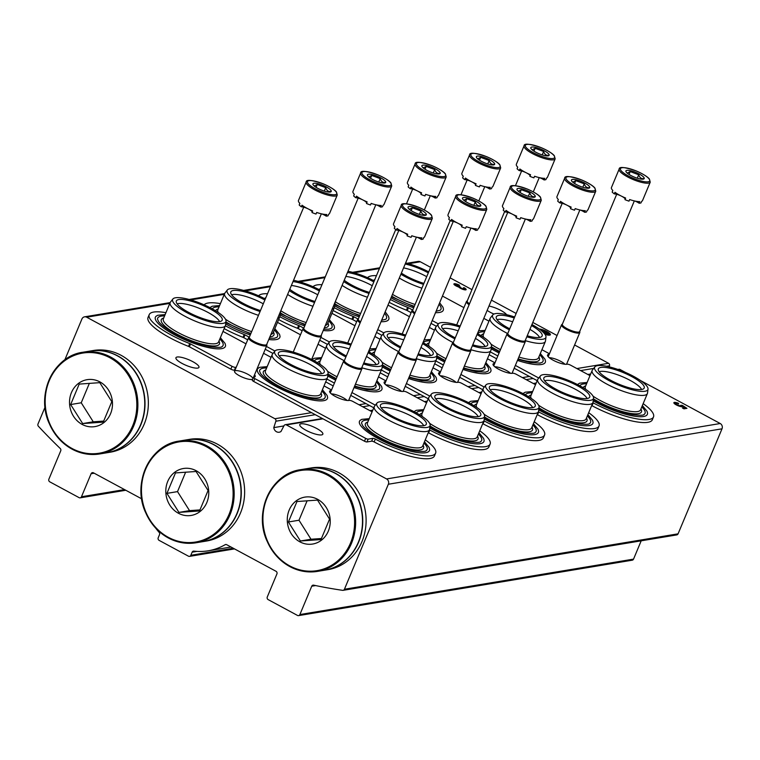 <?xml version="1.0" encoding="UTF-8"?>
<svg xmlns="http://www.w3.org/2000/svg" width="760" height="760" viewBox="0 0 760 760"><rect width="100%" height="100%" fill="white"/><g stroke="black" fill="none" stroke-linecap="round" stroke-linejoin="round"><path stroke-width="1.14" d="M640.481 380.513L720.223 423.519A3.961 3.572 80.6 0 1 722 428.82L678.072 533.833A1.985 1.786 80.6 0 1 676.77 534.907L343.121 590.33A1.985 1.786 80.6 0 1 342.617 590.339A574.902 517.598 80.6 0 1 313.642 585.162A1.985 1.786 80.6 0 0 311.733 586.226L299.887 614.545A1.985 1.786 80.6 0 1 297.512 615.438L268.175 599.621A1.985 1.786 80.6 0 1 267.283 596.971L276.916 573.942A1.985 1.786 80.6 0 0 276.032 571.292L226.718 544.702A1.985 1.786 80.6 0 0 225.112 544.711A61.455 55.328 80.6 0 1 208.164 550.81A61.455 55.328 80.6 0 1 193.886 551.114A1.985 1.786 80.6 0 0 192.128 552.197L190.826 555.294A1.985 1.786 80.6 0 1 188.461 556.187L159.115 540.369A1.985 1.786 80.6 0 1 158.232 537.719L159.524 534.622A1.985 1.786 80.6 0 0 159.153 532.38A61.455 55.328 80.6 0 1 155.942 528.457M64.837 359.831L81.928 318.991A3.961 3.572 80.6 0 1 86.668 317.205L274.911 418.731A1.985 1.786 80.6 0 1 275.861 421.22L273.79 427.614A5.158 4.636 80.6 0 0 279.252 432.212A5.158 4.636 80.6 0 0 280.981 431.499L284.041 425.638A1.985 1.786 80.6 0 1 286.339 424.897L386.574 478.942A3.961 3.572 80.6 0 1 388.351 484.243L344.423 589.256A1.985 1.786 80.6 0 1 343.121 590.33M641.193 540.816L633.536 559.122A1.985 1.786 80.6 0 1 632.234 560.196L298.576 615.619M141.655 498.817L93.48 472.834A1.985 1.786 80.6 0 0 91.105 473.727L81.472 496.755A1.985 1.786 80.6 0 1 79.106 497.648L49.77 481.83A1.985 1.786 80.6 0 1 48.877 479.18L60.724 450.851A1.985 1.786 80.6 0 0 60.249 448.505A574.902 517.598 80.6 0 1 38.408 426.274A1.985 1.786 80.6 0 1 38 423.994L45.011 407.227M407.008 263.273L418.19 261.411A3.961 3.572 80.6 0 1 420.318 261.782L430.616 267.33M252.748 379.041A9.909 2.47 -157.3 0 1 252.291 379.335A9.909 2.47 -157.3 0 1 239.438 375.763A9.909 2.47 -157.3 0 1 234.612 371.944A9.909 2.47 -157.3 0 1 243.114 372.172A9.909 2.47 -157.3 0 1 252.89 378.698M494.779 366.757A9.909 2.47 -157.3 0 1 510.53 373.312M440.306 375.801A9.909 2.47 -157.3 0 1 456.057 382.365M385.833 384.854A9.909 2.47 -157.3 0 1 401.584 391.409M331.36 393.898A9.909 2.47 -157.3 0 1 347.111 400.463M549.252 357.703A9.909 2.47 -157.3 0 1 565.003 364.268M487.15 310.403A12.492 3.107 22.7 0 0 493.924 314.051M506.654 314.697A12.492 3.107 22.7 0 0 488.975 306.052M177.184 357.01A12.492 3.107 22.7 0 0 175.93 357.732A12.492 3.107 22.7 0 0 186.248 365.417A12.492 3.107 22.7 0 0 198.968 367.374A12.492 3.107 22.7 0 0 190.788 360.639A12.492 3.107 22.7 0 0 177.184 357.01M459.543 285.276A4.161 1.036 22.7 0 0 453.91 283.964A4.161 1.036 22.7 0 0 458.698 287.023A4.161 1.036 22.7 0 0 462.811 289.332A4.161 1.036 22.7 0 0 466.155 289.636A4.161 1.036 22.7 0 0 464.103 287.736L463.267 287.878A2.223 0.551 22.7 0 1 464.369 288.885A2.223 0.551 22.7 0 1 462.403 288.658A1.947 0.484 22.7 0 1 460.531 287.365A1.947 0.484 22.7 0 1 460.731 287.251L459.135 286.387A1.947 0.484 22.7 0 1 456.019 285.219A2.223 0.551 22.7 0 1 455.705 284.715A2.223 0.551 22.7 0 1 458.707 285.409L459.543 285.276M544.967 334.295A6.935 1.729 22.7 0 0 550.373 334.751A6.935 1.729 22.7 0 0 546.544 331.36A6.935 1.729 22.7 0 0 539.125 328.966M450.091 277.837L471.969 289.636M491.444 300.143L516.144 313.462M532.808 322.44L557.07 335.53M574.598 344.983L608.561 363.299A1.985 1.786 80.6 0 1 609.51 365.798L609.168 366.842M273.79 427.614L283.879 425.942M617.889 369.455L618.925 369.284A1.985 1.786 80.6 0 1 619.998 369.464L625.584 372.485M301.055 423.823A12.492 3.107 22.7 0 0 299.801 424.536A12.492 3.107 22.7 0 0 310.118 432.231A12.492 3.107 22.7 0 0 322.848 434.178A12.492 3.107 22.7 0 0 314.659 427.443A12.492 3.107 22.7 0 0 301.055 423.823M683.99 408.842L686.964 408.348L682.375 405.394L680.808 405.27A2.774 0.694 22.7 0 1 680.922 405.622A2.774 0.694 22.7 0 1 678.091 405.184A2.774 0.694 22.7 0 1 675.801 403.474A2.774 0.694 22.7 0 1 678.68 403.93L678.423 403.265A4.854 1.206 22.7 0 0 673.882 402.676A4.854 1.206 22.7 0 0 677.892 405.659A4.854 1.206 22.7 0 0 682.841 406.419L684.722 407.597L682.394 407.977L683.99 408.842M682.755 406.534L682.081 406.106L682.375 405.394M685.862 408.528L684.656 407.759M682.081 406.106L680.789 405.945M675.801 403.474L675.507 404.187A2.774 0.694 22.7 0 0 675.592 404.5M680.342 406.486A2.774 0.694 22.7 0 0 680.628 406.324L680.922 405.622M678.224 403.75L678.423 403.265M676.086 403.313A4.854 1.206 22.7 0 0 673.968 403.123M683.325 408.49L684.722 407.597M541.614 330.866L542.089 330.135L540.597 330.058M542.849 331.949L544.511 331.018L541.918 331.123M548.188 335.113L548.653 334.514L544.322 332.177L546.582 331.797L542.982 332.072M548.397 335.141L548.653 334.514M543.799 332.889L544.084 332.215L548.416 334.552M543.865 332.966L547.713 335.036M543.267 332.348L544.084 332.215M545.253 332.68L546.582 331.797M540.939 330.324L542.089 330.135M542.231 331.398L544.511 331.018M550.069 335.036A6.935 1.729 22.7 0 0 546.431 332.167M545.433 331.664A6.935 1.729 22.7 0 0 544.426 331.217M543.524 330.856A6.935 1.729 22.7 0 0 542.003 330.334M455.791 284.63A4.161 1.036 22.7 0 0 454.034 284.43M465.737 289.883A4.161 1.036 22.7 0 0 464.36 288.762M463.885 288.258L464.103 287.736M463.98 289.683A2.223 0.551 22.7 0 0 464.065 289.598L464.369 288.885M460.38 287.726L459.116 287.052L459.41 286.339M459.116 287.052L459.135 286.387M455.705 284.715L455.411 285.418A2.223 0.551 22.7 0 0 455.411 285.551M643.159 403.665A44.602 11.105 22.7 0 1 653.514 416.917A44.602 11.105 22.7 0 1 593.218 402.885A1.985 0.494 22.7 0 0 592.866 402.714M593.218 402.885L592.031 405.726A1.985 0.494 22.7 0 0 591.688 405.545M489.126 354.73L496.65 358.786M514.188 368.239L537.197 380.655M490.314 351.889L497.838 355.955M515.365 365.408L538.755 378.024M412.642 310.004L408.433 307.733L407.255 310.574L411.122 312.654M431.024 323.399L436.449 326.315M432.212 320.558L438.368 323.883A28.87 7.191 -157.3 0 1 460.19 326.059M408.433 307.733A1.985 0.494 22.7 0 0 407.616 307.353L406.429 310.194A1.985 0.494 22.7 0 1 407.255 310.574M389.158 302.309A44.602 11.105 22.7 0 0 406.429 310.194M376.456 275.633A44.602 11.105 22.7 0 0 367.555 277.704M390.345 299.478A44.602 11.105 22.7 0 0 407.616 307.353M549.299 354.103A2.774 0.694 22.7 0 0 547.913 352.934L541.918 349.704M488.965 321.147L483.816 318.373M463.913 307.629L442.462 296.067M589.988 375.63L570.693 365.227A2.774 0.694 22.7 0 0 567.159 364.202A11.105 2.764 22.7 0 1 555.085 361.171A11.105 2.764 22.7 0 1 547.533 355.053A11.105 2.764 22.7 0 1 548.929 354.378A2.774 0.694 22.7 0 0 549.223 354.284M592.031 405.726A44.602 11.105 22.7 0 0 652.336 419.757L653.514 416.917M491.159 348.783A37.933 9.443 22.7 0 0 494.038 350.379A37.933 9.443 22.7 0 0 499.082 352.963M517.456 360.411A37.933 9.443 22.7 0 0 545.49 361.142L545.015 359.262L540.312 353.533M587.128 382.47L579.709 383.154L578.084 384.113A37.933 9.443 22.7 0 0 577.628 384.617M593.218 400.815A37.933 9.443 22.7 0 0 596.087 402.41A37.933 9.443 22.7 0 0 647.539 413.174L647.064 411.302L642.361 405.574M374.86 279.442L373.986 280.05A37.933 9.443 22.7 0 0 373.521 280.554M391.039 297.825A37.933 9.443 22.7 0 0 391.979 298.348A37.933 9.443 22.7 0 0 413.687 307.8M435.518 312.654A37.933 9.443 22.7 0 0 443.441 309.101L442.966 307.23L439.651 302.784M497.078 319.694A23.788 5.928 -157.3 0 1 512.667 321.784M529.91 329.365A23.788 5.928 -157.3 0 1 539.533 337.449M477.764 333.754A35.425 8.816 -157.3 0 1 484.519 331.769M539.752 354.873A35.425 8.816 -157.3 0 1 542.336 362.235L540.037 363.099L530.632 362.615L517.902 359.356M499.719 351.443A31.521 7.847 -157.3 0 1 496.783 349.923A31.521 7.847 -157.3 0 1 491.416 346.788M481.166 335.72A31.521 7.847 -157.3 0 1 482.999 334.058L483.673 333.801M538.906 356.905L539.201 357.57A31.521 7.847 -157.3 0 1 518.111 358.853M500.469 349.647A29.934 7.457 -157.3 0 1 498.056 348.394A29.934 7.457 -157.3 0 1 490.979 344.118M483.759 337.392A29.934 7.457 -157.3 0 1 483.293 334.704L490.114 318.411A29.934 7.457 -157.3 0 1 490.371 317.965L492.831 314.849A28.87 7.191 -157.3 0 1 514.663 317.015M531.933 324.529A28.87 7.191 -157.3 0 1 545.975 337.079L545.481 341.012A29.934 7.457 -157.3 0 1 545.347 341.515L538.526 357.808A29.934 7.457 -157.3 0 1 518.871 357.048M507.5 333.459A29.934 7.457 -157.3 0 1 504.877 332.091A29.934 7.457 -157.3 0 1 490.114 318.411M545.347 341.515A29.934 7.457 -157.3 0 1 525.312 340.632M509.323 329.783A28.87 7.191 -157.3 0 1 506.815 328.481A28.87 7.191 -157.3 0 1 492.831 314.849M545.975 337.079A28.87 7.191 -157.3 0 1 526.803 336.794M509.722 328.814A24.852 6.184 -157.3 0 1 508.535 328.187A24.852 6.184 -157.3 0 1 496.175 317.243A24.852 6.184 -157.3 0 1 514.254 317.984M531.506 325.546A24.852 6.184 -157.3 0 1 541.918 336.376A24.852 6.184 -157.3 0 1 527.221 335.787M599.127 371.726A23.788 5.928 -157.3 0 1 622.06 376.533A23.788 5.928 -157.3 0 1 641.582 389.49M579.813 385.785A35.425 8.816 -157.3 0 1 586.568 383.809M641.801 406.913A35.425 8.816 -157.3 0 1 644.385 414.266C643.435 413.934 646.484 416.271 632.681 414.656C621.385 412.499 609.51 408.167 597.056 401.631L593.37 399.551M640.956 408.947L641.25 409.602A31.521 7.847 -157.3 0 1 629.422 413.202A31.521 7.847 -157.3 0 1 598.832 401.954A31.521 7.847 -157.3 0 1 593.465 398.829M583.214 387.762A31.521 7.847 -157.3 0 1 585.048 386.089L585.722 385.842M648.024 389.11A28.87 7.191 -157.3 0 1 608.864 380.513A28.87 7.191 -157.3 0 1 594.88 366.88A28.87 7.191 -157.3 0 1 624.036 371.82A28.87 7.191 -157.3 0 1 648.024 389.11L647.529 393.043A29.934 7.457 -157.3 0 1 647.396 393.547L640.575 409.839A29.934 7.457 -157.3 0 1 600.106 400.425A29.934 7.457 -157.3 0 1 593.038 396.15M585.808 389.433A29.934 7.457 -157.3 0 1 585.342 386.735L592.163 370.443A29.934 7.457 -157.3 0 1 592.429 369.997L594.88 366.88M647.396 393.547A29.934 7.457 -157.3 0 1 606.927 384.132A29.934 7.457 -157.3 0 1 592.163 370.443M610.593 380.228A24.852 6.184 -157.3 0 1 598.225 369.274A24.852 6.184 -157.3 0 1 623.646 372.742A24.852 6.184 -157.3 0 1 643.967 388.417A24.852 6.184 -157.3 0 1 610.593 380.228M403.56 267.881A23.788 5.928 -157.3 0 1 426.712 276.678M439.042 304.247A35.425 8.816 -157.3 0 1 440.287 310.194L436.116 311.239M414.333 306.27A31.521 7.847 -157.3 0 1 394.734 297.882A31.521 7.847 -157.3 0 1 391.723 296.191M415.084 304.466A29.934 7.457 -157.3 0 1 396.007 296.352A29.934 7.457 -157.3 0 1 392.483 294.358M421.895 288.173A29.934 7.457 -157.3 0 1 402.828 280.06A29.934 7.457 -157.3 0 1 399.304 278.065M423.491 284.373A28.87 7.191 -157.3 0 1 404.766 276.44A28.87 7.191 -157.3 0 1 400.9 274.236M405.64 262.912A28.87 7.191 -157.3 0 1 428.716 271.88M423.899 283.385A24.852 6.184 -157.3 0 1 406.486 276.155A24.852 6.184 -157.3 0 1 401.375 273.115M405.175 264.034A24.852 6.184 -157.3 0 1 428.298 272.868M588.686 412.709A44.602 11.105 22.7 0 1 599.042 425.97A44.602 11.105 22.7 0 1 538.745 411.939A1.985 0.494 22.7 0 0 538.394 411.758M538.745 411.939L537.558 414.77A1.985 0.494 22.7 0 0 537.216 414.599M434.653 363.774L442.177 367.83M459.705 377.292L482.724 389.709M435.841 360.943L443.365 364.999M460.892 374.452L484.281 387.068M358.159 319.058L353.96 316.787L352.773 319.618L356.649 321.708M376.551 332.443L381.976 335.369M377.739 329.612L383.895 332.927A28.87 7.191 -157.3 0 1 405.716 335.113M353.96 316.787A1.985 0.494 22.7 0 0 353.144 316.407L351.956 319.238A1.985 0.494 22.7 0 1 352.773 319.618M333.117 310.517A44.602 11.105 22.7 0 0 351.956 319.238M321.983 284.687A44.602 11.105 22.7 0 0 313.082 286.748M334.305 307.686A44.602 11.105 22.7 0 0 353.144 316.407M494.817 363.156A2.774 0.694 22.7 0 0 493.439 361.988L487.445 358.748M434.492 330.191L429.343 327.417M409.431 316.683L387.99 305.111M535.515 384.683L516.221 374.272A2.774 0.694 22.7 0 0 512.686 373.255A11.105 2.764 22.7 0 1 500.612 370.215A11.105 2.764 22.7 0 1 493.059 364.097A11.105 2.764 22.7 0 1 494.456 363.423A2.774 0.694 22.7 0 0 494.75 363.337M537.558 414.77A44.602 11.105 22.7 0 0 597.854 428.801L599.042 425.97M436.686 357.827A37.933 9.443 22.7 0 0 439.555 359.423A37.933 9.443 22.7 0 0 444.609 362.016M462.983 369.464A37.933 9.443 22.7 0 0 491.017 370.187L490.542 368.315L485.839 362.587M532.656 391.514L525.236 392.207L523.611 393.167A37.933 9.443 22.7 0 0 523.156 393.67M538.745 409.858A37.933 9.443 22.7 0 0 541.614 411.464A37.933 9.443 22.7 0 0 593.066 422.218L592.591 420.346L587.889 414.618M320.387 288.486L319.513 289.094A37.933 9.443 22.7 0 0 319.048 289.598M334.637 305.795A37.933 9.443 22.7 0 0 337.506 307.391A37.933 9.443 22.7 0 0 359.214 316.853M381.045 321.708A37.933 9.443 22.7 0 0 388.968 318.155L388.493 316.284L385.177 311.837M442.605 328.748A23.788 5.928 -157.3 0 1 458.195 330.828M475.437 338.409A23.788 5.928 -157.3 0 1 485.06 346.503M423.291 342.798A35.425 8.816 -157.3 0 1 430.046 340.822M485.279 363.926A35.425 8.816 -157.3 0 1 487.863 371.279L485.564 372.144L476.159 371.668L463.429 368.41M445.246 360.497A31.521 7.847 -157.3 0 1 442.31 358.967A31.521 7.847 -157.3 0 1 436.943 355.841M426.692 344.774A31.521 7.847 -157.3 0 1 428.526 343.102L429.2 342.855M484.433 365.959L484.728 366.615A31.521 7.847 -157.3 0 1 463.638 367.906M445.997 358.701A29.934 7.457 -157.3 0 1 443.583 357.438A29.934 7.457 -157.3 0 1 436.506 353.162M429.286 346.446A29.934 7.457 -157.3 0 1 428.82 343.757L435.641 327.455A29.934 7.457 -157.3 0 1 435.898 327.009L438.358 323.893A28.87 7.191 -157.3 0 0 452.342 337.526A28.87 7.191 -157.3 0 0 454.841 338.827M477.451 333.583A28.87 7.191 -157.3 0 1 491.501 346.123L490.998 350.056A29.934 7.457 -157.3 0 1 490.865 350.559L484.053 366.861A29.934 7.457 -157.3 0 1 464.398 366.092M453.026 342.513A29.934 7.457 -157.3 0 1 450.404 341.145A29.934 7.457 -157.3 0 1 435.641 327.455M490.865 350.559A29.934 7.457 -157.3 0 1 470.829 349.685M491.501 346.123A28.87 7.191 -157.3 0 1 472.321 345.847M455.249 337.867A24.852 6.184 -157.3 0 1 454.062 337.24A24.852 6.184 -157.3 0 1 441.702 326.297A24.852 6.184 -157.3 0 1 459.781 327.028M477.033 334.599A24.852 6.184 -157.3 0 1 487.445 345.43A24.852 6.184 -157.3 0 1 472.748 344.831M544.654 380.779A23.788 5.928 -157.3 0 1 567.587 385.577A23.788 5.928 -157.3 0 1 587.109 398.534M525.341 394.839A35.425 8.816 -157.3 0 1 532.095 392.853M587.328 415.957A35.425 8.816 -157.3 0 1 589.912 423.32C588.962 422.987 592.011 425.324 578.208 423.7C566.913 421.553 555.038 417.212 542.583 410.685L538.897 408.604M586.482 417.99L586.777 418.646A31.521 7.847 -157.3 0 1 574.95 422.247A31.521 7.847 -157.3 0 1 544.359 411.008A31.521 7.847 -157.3 0 1 538.992 407.873M528.741 396.805A31.521 7.847 -157.3 0 1 530.575 395.143L531.25 394.887M593.55 398.164A28.87 7.191 -157.3 0 1 554.392 389.557A28.87 7.191 -157.3 0 1 540.408 375.924A28.87 7.191 -157.3 0 1 569.563 380.865A28.87 7.191 -157.3 0 1 593.55 398.164L593.056 402.097A29.934 7.457 -157.3 0 1 592.923 402.601L586.102 418.893A29.934 7.457 -157.3 0 1 545.633 409.478A29.934 7.457 -157.3 0 1 538.555 405.203M531.335 398.477A29.934 7.457 -157.3 0 1 530.869 395.789L537.69 379.497A29.934 7.457 -157.3 0 1 537.947 379.05L540.408 375.924M592.923 402.601A29.934 7.457 -157.3 0 1 552.453 393.176A29.934 7.457 -157.3 0 1 537.69 379.497M556.111 389.272A24.852 6.184 -157.3 0 1 543.751 378.328A24.852 6.184 -157.3 0 1 569.173 381.795A24.852 6.184 -157.3 0 1 589.494 397.461A24.852 6.184 -157.3 0 1 556.111 389.272M345.847 276.431A23.788 5.928 -157.3 0 1 372.238 285.722M384.56 313.3A35.425 8.816 -157.3 0 1 385.814 319.248L381.644 320.292M359.851 315.315A31.521 7.847 -157.3 0 1 340.262 306.935A31.521 7.847 -157.3 0 1 334.894 303.81M360.61 313.519A29.934 7.457 -157.3 0 1 341.534 305.406A29.934 7.457 -157.3 0 1 335.284 301.691M367.422 297.226A29.934 7.457 -157.3 0 1 348.356 289.113A29.934 7.457 -157.3 0 1 342.095 285.389M369.018 293.417A28.87 7.191 -157.3 0 1 350.293 285.494A28.87 7.191 -157.3 0 1 343.71 281.542M348.013 271.253A28.87 7.191 -157.3 0 1 374.243 280.924M369.426 292.429A24.852 6.184 -157.3 0 1 352.013 285.209A24.852 6.184 -157.3 0 1 344.242 280.278M347.481 272.517A24.852 6.184 -157.3 0 1 373.825 281.912M534.214 421.762A44.602 11.105 22.7 0 1 544.568 435.014A44.602 11.105 22.7 0 1 484.272 420.983A1.985 0.494 22.7 0 0 483.92 420.812M484.272 420.983L483.084 423.823A1.985 0.494 22.7 0 0 482.733 423.643M380.18 372.827L387.704 376.884M405.232 386.337L428.25 398.753M381.368 369.997L388.892 374.053M406.419 383.505L429.808 396.122M303.687 328.101L299.488 325.841L298.3 328.672L302.176 330.752M319.703 340.214L327.503 344.413M320.891 337.373L329.422 341.981A28.87 7.191 -157.3 0 1 351.243 344.156M299.488 325.841A1.985 0.494 22.7 0 0 298.67 325.46L297.483 328.291A1.985 0.494 22.7 0 1 298.3 328.672M278.644 319.57A44.602 11.105 22.7 0 0 297.483 328.291M267.51 293.731A44.602 11.105 22.7 0 0 258.609 295.801M279.822 316.73A44.602 11.105 22.7 0 0 298.67 325.46M440.344 372.2A2.774 0.694 22.7 0 0 438.966 371.032L432.972 367.802M380.019 339.245L374.87 336.471M354.958 325.736L331.94 313.32M481.042 393.727L461.748 383.325A2.774 0.694 22.7 0 0 458.213 382.299A11.105 2.764 22.7 0 1 446.139 379.269A11.105 2.764 22.7 0 1 438.587 373.151A11.105 2.764 22.7 0 1 439.983 372.476A2.774 0.694 22.7 0 0 440.268 372.381M483.084 423.823A44.602 11.105 22.7 0 0 543.381 437.855L544.568 435.014M382.213 366.88A37.933 9.443 22.7 0 0 385.082 368.476A37.933 9.443 22.7 0 0 390.137 371.06M408.509 378.508A37.933 9.443 22.7 0 0 436.544 379.24L436.069 377.359L431.366 371.63M478.183 400.567L470.763 401.261L469.138 402.211A37.933 9.443 22.7 0 0 468.683 402.724M484.262 418.912A37.933 9.443 22.7 0 0 487.131 420.508A37.933 9.443 22.7 0 0 538.593 431.272L538.118 429.4L533.415 423.671M265.915 297.54L265.031 298.148A37.933 9.443 22.7 0 0 264.575 298.651M280.165 314.839A37.933 9.443 22.7 0 0 283.034 316.445A37.933 9.443 22.7 0 0 304.741 325.897M323.238 330.486A37.933 9.443 22.7 0 0 334.495 327.199L334.02 325.327L329.317 319.599M388.132 337.791A23.788 5.928 -157.3 0 1 403.721 339.881M420.964 347.462A23.788 5.928 -157.3 0 1 430.587 355.556M368.818 351.851A35.425 8.816 -157.3 0 1 375.573 349.866M430.806 372.97A35.425 8.816 -157.3 0 1 433.39 380.332L431.091 381.197L421.686 380.712L408.956 377.454M390.773 369.541A31.521 7.847 -157.3 0 1 387.837 368.02A31.521 7.847 -157.3 0 1 382.47 364.885M372.219 353.818A31.521 7.847 -157.3 0 1 374.043 352.155L374.727 351.899M429.951 375.003L430.255 375.668A31.521 7.847 -157.3 0 1 409.165 376.95M391.523 367.745A29.934 7.457 -157.3 0 1 389.11 366.491A29.934 7.457 -157.3 0 1 382.033 362.216M374.813 355.49A29.934 7.457 -157.3 0 1 374.347 352.801L381.168 336.509A29.934 7.457 -157.3 0 1 381.425 336.062L383.876 332.947A28.87 7.191 -157.3 0 0 397.869 346.579A28.87 7.191 -157.3 0 0 400.368 347.88M422.978 342.637A28.87 7.191 -157.3 0 1 437.028 355.176L436.525 359.109A29.934 7.457 -157.3 0 1 436.392 359.613L429.58 375.905A29.934 7.457 -157.3 0 1 409.916 375.145M398.553 351.557A29.934 7.457 -157.3 0 1 395.931 350.189A29.934 7.457 -157.3 0 1 381.168 336.509M436.392 359.613A29.934 7.457 -157.3 0 1 416.356 358.729M437.028 355.176A28.87 7.191 -157.3 0 1 417.848 354.891M400.776 346.911A24.852 6.184 -157.3 0 1 399.589 346.284A24.852 6.184 -157.3 0 1 387.229 335.341A24.852 6.184 -157.3 0 1 405.308 336.081M422.56 343.644A24.852 6.184 -157.3 0 1 432.972 354.474A24.852 6.184 -157.3 0 1 418.276 353.885M490.181 389.823A23.788 5.928 -157.3 0 1 513.114 394.63A23.788 5.928 -157.3 0 1 532.636 407.588M470.867 403.883A35.425 8.816 -157.3 0 1 477.622 401.907M532.855 425.011A35.425 8.816 -157.3 0 1 535.439 432.364C534.489 432.031 537.538 434.368 523.735 432.753C512.439 430.597 500.564 426.265 488.11 419.729L484.424 417.658M532.01 427.044L532.304 427.699A31.521 7.847 -157.3 0 1 520.476 431.3A31.521 7.847 -157.3 0 1 489.886 420.052A31.521 7.847 -157.3 0 1 484.519 416.926M474.269 405.859A31.521 7.847 -157.3 0 1 476.102 404.187L476.776 403.94M539.077 407.208A28.87 7.191 -157.3 0 1 499.918 398.61A28.87 7.191 -157.3 0 1 485.934 384.978A28.87 7.191 -157.3 0 1 515.09 389.918A28.87 7.191 -157.3 0 1 539.077 407.208L538.574 411.141A29.934 7.457 -157.3 0 1 538.45 411.644L531.63 427.937A29.934 7.457 -157.3 0 1 491.159 418.522A29.934 7.457 -157.3 0 1 484.082 414.248M476.862 407.531A29.934 7.457 -157.3 0 1 476.397 404.833L483.217 388.541A29.934 7.457 -157.3 0 1 483.474 388.094L485.934 384.978M538.45 411.644A29.934 7.457 -157.3 0 1 497.981 402.23A29.934 7.457 -157.3 0 1 483.217 388.541M501.638 398.325A24.852 6.184 -157.3 0 1 489.278 387.372A24.852 6.184 -157.3 0 1 514.7 390.839A24.852 6.184 -157.3 0 1 535.021 406.514A24.852 6.184 -157.3 0 1 501.638 398.325M291.374 285.475A23.788 5.928 -157.3 0 1 317.756 294.776M328.757 320.938A35.425 8.816 -157.3 0 1 331.341 328.291L329.042 329.156L323.76 329.232M305.377 324.368A31.521 7.847 -157.3 0 1 285.788 315.989A31.521 7.847 -157.3 0 1 280.421 312.854M327.902 322.971L328.197 323.627A31.521 7.847 -157.3 0 1 324.349 327.826M306.137 322.563A29.934 7.457 -157.3 0 1 287.062 314.45A29.934 7.457 -157.3 0 1 280.81 310.735M334.96 302.47A28.87 7.191 -157.3 0 1 334.979 303.135L334.476 307.078A29.934 7.457 -157.3 0 1 334.343 307.572L327.531 323.874A29.934 7.457 -157.3 0 1 325.356 325.413M312.949 306.27A29.934 7.457 -157.3 0 1 293.873 298.158A29.934 7.457 -157.3 0 1 287.622 294.443M334.343 307.572A29.934 7.457 -157.3 0 1 332.177 309.12M314.545 302.47A28.87 7.191 -157.3 0 1 295.811 294.538A28.87 7.191 -157.3 0 1 289.237 290.586M293.541 280.298A28.87 7.191 -157.3 0 1 319.77 289.978M334.979 303.135A28.87 7.191 -157.3 0 1 334.106 304.513M314.953 301.483A24.852 6.184 -157.3 0 1 297.54 294.253A24.852 6.184 -157.3 0 1 289.769 289.322M293.008 281.561A24.852 6.184 -157.3 0 1 319.352 290.966M479.74 430.806A44.602 11.105 22.7 0 1 490.095 444.068A44.602 11.105 22.7 0 1 429.799 430.036A1.985 0.494 22.7 0 0 429.447 429.865M429.799 430.036L428.611 432.867A1.985 0.494 22.7 0 0 428.26 432.697M325.707 381.872L333.231 385.938M350.759 395.39L373.777 407.806M326.895 379.041L334.409 383.097M351.947 392.559L375.335 405.166M249.213 337.155L245.014 334.885L243.827 337.716L247.694 339.805M265.231 349.258L273.03 353.466M266.418 346.427L274.949 351.025A28.87 7.191 -157.3 0 1 304.085 355.984A28.87 7.191 -157.3 0 1 328.082 373.274A28.87 7.191 -157.3 0 1 288.914 364.676A28.87 7.191 -157.3 0 1 274.93 351.044L272.479 354.16A29.934 7.457 -157.3 0 0 272.213 354.606L265.401 370.899A29.934 7.457 -157.3 0 0 280.165 384.588A29.934 7.457 -157.3 0 0 320.635 394.003L327.446 377.71A29.934 7.457 -157.3 0 1 286.976 368.296A29.934 7.457 -157.3 0 1 272.213 354.606M245.014 334.885A1.985 0.494 22.7 0 0 244.197 334.505L243.01 337.335A1.985 0.494 22.7 0 1 243.827 337.716M224.171 328.615A44.602 11.105 22.7 0 0 243.01 337.335M220.409 303.639A44.602 11.105 22.7 0 0 204.136 304.845M225.35 325.784A44.602 11.105 22.7 0 0 244.197 334.505M385.871 381.254A2.774 0.694 22.7 0 0 384.493 380.085L378.499 376.856M325.546 348.298L318.022 344.233M300.485 334.78L277.466 322.363M426.569 402.781L407.274 392.369A2.774 0.694 22.7 0 0 403.74 391.352A11.105 2.764 22.7 0 1 391.666 388.322A11.105 2.764 22.7 0 1 384.113 382.195A11.105 2.764 22.7 0 1 385.51 381.52A2.774 0.694 22.7 0 0 385.795 381.434M428.611 432.867A44.602 11.105 22.7 0 0 488.908 446.899L490.095 444.068M321.66 357.58L314.231 358.273L312.616 359.233A37.933 9.443 22.7 0 0 312.151 359.736M327.74 375.924A37.933 9.443 22.7 0 0 330.609 377.53A37.933 9.443 22.7 0 0 335.663 380.114M354.036 387.562A37.933 9.443 22.7 0 0 382.071 388.284L381.596 386.412L376.894 380.684M423.709 409.611L416.28 410.305L414.666 411.264A37.933 9.443 22.7 0 0 414.2 411.768M429.789 427.965A37.933 9.443 22.7 0 0 432.659 429.561A37.933 9.443 22.7 0 0 484.12 440.315L483.645 438.444L478.942 432.715M219.611 305.539L212.182 306.233L210.558 307.192A37.933 9.443 22.7 0 0 210.102 307.695M225.691 323.893A37.933 9.443 22.7 0 0 228.56 325.489A37.933 9.443 22.7 0 0 250.268 334.951M268.764 339.54A37.933 9.443 22.7 0 0 280.022 336.252L279.547 334.381L274.844 328.643M333.659 346.845A23.788 5.928 -157.3 0 1 349.248 348.925M366.491 356.506A23.788 5.928 -157.3 0 1 376.115 364.601M314.345 360.895A35.425 8.816 -157.3 0 1 321.1 358.919M376.333 382.023A35.425 8.816 -157.3 0 1 378.917 389.376L376.618 390.241L367.213 389.766L354.474 386.507M336.3 378.594A31.521 7.847 -157.3 0 1 333.365 377.065A31.521 7.847 -157.3 0 1 327.997 373.939M317.747 362.872A31.521 7.847 -157.3 0 1 319.57 361.199L320.255 360.952M375.478 384.056L375.772 384.712A31.521 7.847 -157.3 0 1 354.692 386.004M337.05 376.798A29.934 7.457 -157.3 0 1 334.637 375.535A29.934 7.457 -157.3 0 1 327.56 371.26M320.34 364.543A29.934 7.457 -157.3 0 1 319.874 361.855L326.686 345.553A29.934 7.457 -157.3 0 1 326.952 345.106L329.403 341.99A28.87 7.191 -157.3 0 0 343.387 355.623A28.87 7.191 -157.3 0 0 345.895 356.934M368.505 351.68A28.87 7.191 -157.3 0 1 382.555 364.22L382.052 368.163A29.934 7.457 -157.3 0 1 381.919 368.657L375.108 384.959A29.934 7.457 -157.3 0 1 355.442 384.19M344.08 360.61A29.934 7.457 -157.3 0 1 341.449 359.242A29.934 7.457 -157.3 0 1 326.686 345.553M381.919 368.657A29.934 7.457 -157.3 0 1 361.883 367.783M382.555 364.22A28.87 7.191 -157.3 0 1 363.375 363.945M346.303 355.965A24.852 6.184 -157.3 0 1 345.116 355.338A24.852 6.184 -157.3 0 1 332.747 344.394A24.852 6.184 -157.3 0 1 350.835 345.125M368.087 352.697A24.852 6.184 -157.3 0 1 378.499 363.527A24.852 6.184 -157.3 0 1 363.802 362.928M435.708 398.876A23.788 5.928 -157.3 0 1 458.641 403.674A23.788 5.928 -157.3 0 1 478.163 416.632M416.394 412.937A35.425 8.816 -157.3 0 1 423.149 410.951M478.382 434.055A35.425 8.816 -157.3 0 1 480.966 441.417C480.016 441.085 483.065 443.422 469.262 441.798C457.966 439.651 446.091 435.309 433.637 428.783L429.951 426.702M477.527 436.088L477.831 436.743A31.521 7.847 -157.3 0 1 466.003 440.344A31.521 7.847 -157.3 0 1 435.413 429.105A31.521 7.847 -157.3 0 1 430.046 425.97M419.795 414.903A31.521 7.847 -157.3 0 1 421.629 413.24L422.303 412.984M484.604 416.262A28.87 7.191 -157.3 0 1 445.445 407.654A28.87 7.191 -157.3 0 1 431.452 394.031A28.87 7.191 -157.3 0 1 460.617 398.971A28.87 7.191 -157.3 0 1 484.604 416.262L484.101 420.195A29.934 7.457 -157.3 0 1 483.968 420.698L477.156 436.99A29.934 7.457 -157.3 0 1 436.686 427.576A29.934 7.457 -157.3 0 1 429.609 423.301M422.389 416.575A29.934 7.457 -157.3 0 1 421.923 413.887L428.744 397.594A29.934 7.457 -157.3 0 1 429.001 397.147L431.452 394.031M483.968 420.698A29.934 7.457 -157.3 0 1 443.507 411.274A29.934 7.457 -157.3 0 1 428.744 397.594M447.165 407.369A24.852 6.184 -157.3 0 1 434.805 396.425A24.852 6.184 -157.3 0 1 460.227 399.893A24.852 6.184 -157.3 0 1 480.548 415.558A24.852 6.184 -157.3 0 1 447.165 407.369M231.61 294.804A23.788 5.928 -157.3 0 1 263.283 303.82M212.296 308.864A35.425 8.816 -157.3 0 1 219.051 306.888M274.284 329.992A35.425 8.816 -157.3 0 1 276.868 337.345L274.559 338.209L269.287 338.276M250.905 333.412A31.521 7.847 -157.3 0 1 231.315 325.033A31.521 7.847 -157.3 0 1 225.948 321.908M215.688 310.83A31.521 7.847 -157.3 0 1 217.521 309.168L218.196 308.921M273.429 332.025L273.724 332.68A31.521 7.847 -157.3 0 1 269.876 336.87M251.665 331.616A29.934 7.457 -157.3 0 1 232.589 323.503A29.934 7.457 -157.3 0 1 225.511 319.228M218.281 312.502A29.934 7.457 -157.3 0 1 217.825 309.814L224.637 293.522A29.934 7.457 -157.3 0 1 224.903 293.075L227.354 289.959A28.87 7.191 -157.3 0 1 265.297 299.022M280.488 311.514A28.87 7.191 -157.3 0 1 280.497 312.189L280.003 316.122A29.934 7.457 -157.3 0 1 279.87 316.625L273.058 332.918A29.934 7.457 -157.3 0 1 270.883 334.457M258.476 315.324A29.934 7.457 -157.3 0 1 239.4 307.211A29.934 7.457 -157.3 0 1 224.637 293.522M279.87 316.625A29.934 7.457 -157.3 0 1 277.704 318.165M260.072 311.514A28.87 7.191 -157.3 0 1 241.338 303.591A28.87 7.191 -157.3 0 1 227.354 289.959M280.497 312.189A28.87 7.191 -157.3 0 1 279.623 313.566M260.481 310.526A24.852 6.184 -157.3 0 1 243.067 303.306A24.852 6.184 -157.3 0 1 230.698 292.353A24.852 6.184 -157.3 0 1 264.879 300.01M435.623 453.122A44.602 11.105 22.7 0 1 375.326 439.08A1.985 0.494 22.7 0 0 372.837 438.349L371.659 441.18A1.985 0.494 22.7 0 1 374.138 441.921A44.602 11.105 22.7 0 0 434.435 455.952L435.623 453.122A44.602 11.105 22.7 0 0 425.267 439.859M254.543 374.822A11.105 2.764 22.7 0 1 255.208 376.494A11.105 2.764 22.7 0 1 253.811 377.169A2.774 0.694 22.7 0 0 253.46 377.33L252.273 380.171A2.774 0.694 22.7 0 0 253.641 381.434L364.496 441.218A1.985 0.494 22.7 0 0 366.976 441.959L371.659 441.18M253.46 377.33A2.774 0.694 22.7 0 0 254.828 378.603L365.683 438.387A1.985 0.494 22.7 0 0 368.163 439.128L372.837 438.349M236.227 367.241A11.105 2.764 22.7 0 0 235.581 367.337L234.393 370.167A11.105 2.764 22.7 0 1 235.039 370.072M235.581 367.337A2.774 0.694 22.7 0 1 232.047 366.32L190.541 343.938L189.354 346.769L230.859 369.151A2.774 0.694 22.7 0 0 234.393 370.167M190.541 343.938A1.985 0.494 22.7 0 0 189.715 343.558L188.537 346.389A1.985 0.494 22.7 0 1 189.354 346.769M165.936 312.683A44.602 11.105 22.7 0 0 149.226 314.621L148.038 317.452A44.602 11.105 22.7 0 0 188.537 346.389M149.226 314.621A44.602 11.105 22.7 0 0 189.715 343.558M331.398 390.308A2.774 0.694 22.7 0 0 330.02 389.139L324.026 385.899M271.073 357.342L263.549 353.286M246.012 343.834L222.993 331.417M372.096 411.825L352.801 401.423A2.774 0.694 22.7 0 0 349.267 400.406A11.105 2.764 22.7 0 1 337.193 397.366A11.105 2.764 22.7 0 1 329.64 391.248A11.105 2.764 22.7 0 1 331.037 390.573A2.774 0.694 22.7 0 0 331.322 390.478M267.188 366.624L259.758 367.317L258.134 368.277A37.933 9.443 22.7 0 0 276.137 386.574A37.933 9.443 22.7 0 0 327.598 397.337L327.123 395.466L322.42 389.728M369.236 418.665L361.808 419.358L360.192 420.318A37.933 9.443 22.7 0 0 378.185 438.605A37.933 9.443 22.7 0 0 429.647 449.369L429.172 447.498L424.469 441.769M165.138 314.592L157.709 315.286L156.085 316.245A37.933 9.443 22.7 0 0 174.088 334.542A37.933 9.443 22.7 0 0 225.549 345.297L225.074 343.425L220.371 337.697M279.186 355.889A23.788 5.928 -157.3 0 1 302.119 360.696A23.788 5.928 -157.3 0 1 321.641 373.654M321.86 391.067A35.425 8.816 -157.3 0 1 324.444 398.43C323.484 398.097 326.543 400.434 312.74 398.81C301.435 396.663 289.56 392.322 277.115 385.795C268.631 381.13 263.122 377.045 260.576 373.54L259.578 371.298A35.425 8.816 -157.3 0 1 266.627 367.963M321.005 393.101L321.299 393.765A31.521 7.847 -157.3 0 1 309.481 397.366A31.521 7.847 -157.3 0 1 278.892 386.118A31.521 7.847 -157.3 0 1 265.098 370.253L265.772 369.997M328.082 373.274L327.579 377.207A29.934 7.457 -157.3 0 1 327.446 377.71M290.643 364.382A24.852 6.184 -157.3 0 1 278.274 353.438A24.852 6.184 -157.3 0 1 303.705 356.905A24.852 6.184 -157.3 0 1 324.026 372.571A24.852 6.184 -157.3 0 1 290.643 364.382M381.235 407.92A23.788 5.928 -157.3 0 1 404.168 412.727A23.788 5.928 -157.3 0 1 423.69 425.685M423.909 443.108A35.425 8.816 -157.3 0 1 426.493 450.462C425.543 450.129 428.592 452.466 414.789 450.851C403.493 448.695 391.609 444.362 379.164 437.827C370.68 433.162 365.17 429.077 362.624 425.572L361.627 423.329A35.425 8.816 -157.3 0 1 368.676 420.005M423.054 445.141L423.358 445.797A31.521 7.847 -157.3 0 1 411.53 449.397A31.521 7.847 -157.3 0 1 380.94 438.149A31.521 7.847 -157.3 0 1 367.147 422.284L367.83 422.037M430.131 425.305L429.628 429.238A29.934 7.457 -157.3 0 1 429.495 429.742L422.683 446.034A29.934 7.457 -157.3 0 1 382.213 436.62A29.934 7.457 -157.3 0 1 367.45 422.93L374.262 406.638A29.934 7.457 -157.3 0 1 374.528 406.191L376.979 403.075A28.87 7.191 -157.3 0 1 406.134 408.015A28.87 7.191 -157.3 0 1 430.131 425.305A28.87 7.191 -157.3 0 1 390.972 416.708A28.87 7.191 -157.3 0 1 376.979 403.075M429.495 429.742A29.934 7.457 -157.3 0 1 389.034 420.327A29.934 7.457 -157.3 0 1 374.262 406.638M392.692 416.423A24.852 6.184 -157.3 0 1 380.332 405.479A24.852 6.184 -157.3 0 1 405.755 408.937A24.852 6.184 -157.3 0 1 426.075 424.612A24.852 6.184 -157.3 0 1 392.692 416.423M177.137 303.858A23.788 5.928 -157.3 0 1 200.07 308.655A23.788 5.928 -157.3 0 1 219.593 321.613M219.811 339.036A35.425 8.816 -157.3 0 1 222.395 346.398C221.435 346.066 224.494 348.403 210.691 346.778C199.386 344.631 187.511 340.29 175.066 333.763C166.582 329.099 161.063 325.014 158.526 321.499L157.529 319.257A35.425 8.816 -157.3 0 1 164.578 315.932M218.956 341.069L219.25 341.724A31.521 7.847 -157.3 0 1 207.432 345.325A31.521 7.847 -157.3 0 1 176.843 334.087A31.521 7.847 -157.3 0 1 163.048 318.221L163.723 317.965M226.024 321.242L225.53 325.175A29.934 7.457 -157.3 0 1 225.397 325.669L218.585 341.971A29.934 7.457 -157.3 0 1 178.115 332.557A29.934 7.457 -157.3 0 1 163.352 318.867L170.164 302.565A29.934 7.457 -157.3 0 1 170.43 302.119L172.881 299.003A28.87 7.191 -157.3 0 1 202.036 303.943A28.87 7.191 -157.3 0 1 226.024 321.242A28.87 7.191 -157.3 0 1 186.865 312.635A28.87 7.191 -157.3 0 1 172.881 299.003M225.397 325.669A29.934 7.457 -157.3 0 1 184.927 316.255A29.934 7.457 -157.3 0 1 170.164 302.565M188.594 312.351A24.852 6.184 -157.3 0 1 176.225 301.406A24.852 6.184 -157.3 0 1 201.656 304.874A24.852 6.184 -157.3 0 1 221.968 320.54A24.852 6.184 -157.3 0 1 188.594 312.351M650.237 182.143L642.533 200.564A16.853 4.199 -157.3 0 1 641.658 201.314L640.994 202.91A16.853 4.199 22.7 0 1 639.131 203.224L639.797 201.628A16.853 4.199 -157.3 0 1 629.65 199.557L628.986 201.153A16.853 4.199 22.7 0 1 624.967 199.642L625.632 198.046A16.853 4.199 -157.3 0 1 619.751 195.263A16.853 4.199 -157.3 0 1 614.982 192.299L614.317 193.895A16.853 4.199 22.7 0 1 612.161 192.081L612.826 190.484A16.853 4.199 -157.3 0 1 611.439 187.559L619.144 169.138C619.01 166.44 624.72 167.048 636.281 170.952C646.608 175.484 649.23 178.638 649.439 179.123L650.237 182.143A16.853 4.199 -157.3 0 1 627.456 176.843A16.853 4.199 -157.3 0 1 619.144 169.138M630.809 175.465A9.909 2.47 -157.3 0 1 625.983 171.646A9.909 2.47 -157.3 0 1 636.015 172.482A9.909 2.47 -157.3 0 1 643.653 179.037A9.909 2.47 -157.3 0 1 630.809 175.465M643.264 178.619C641.164 178.78 639.644 177.498 638.713 174.781L630.23 171.589L627.428 173.023M638.713 174.781L637.279 178.201M630.23 171.589L629.042 174.43M639.131 203.224A6.612 1.643 22.7 0 0 634.913 201.039M630.372 199.794A6.612 1.643 22.7 0 0 629.565 199.766M625.195 199.101A6.612 1.643 22.7 0 0 621.661 196.251M620.958 195.899A6.612 1.643 22.7 0 0 614.317 193.895M579.756 331.388L579.861 332.12A9.909 2.47 -157.3 0 1 579.823 332.5A9.909 2.47 -157.3 0 1 566.418 329.384A9.909 2.47 -157.3 0 1 561.535 324.852A9.909 2.47 -157.3 0 1 561.773 324.558L562.381 324.121M634.334 200.906L579.681 331.55A9.415 2.347 -157.3 0 1 566.95 328.586A9.415 2.347 -157.3 0 1 562.314 324.283L616.683 194.294M595.764 191.197L588.059 209.618A16.853 4.199 -157.3 0 1 587.186 210.368L586.52 211.964A16.853 4.199 22.7 0 1 584.658 212.268L585.323 210.681A16.853 4.199 -157.3 0 1 575.178 208.601L574.512 210.197A16.853 4.199 22.7 0 1 570.494 208.686L571.159 207.09A16.853 4.199 -157.3 0 1 565.278 204.316A16.853 4.199 -157.3 0 1 560.51 201.352L559.844 202.939A16.853 4.199 22.7 0 1 557.688 201.125L558.353 199.528A16.853 4.199 -157.3 0 1 556.966 196.612L564.67 178.191C564.538 175.493 570.247 176.092 581.808 180.006C592.135 184.528 594.757 187.691 594.966 188.166L595.764 191.197A16.853 4.199 -157.3 0 1 572.983 185.896A16.853 4.199 -157.3 0 1 564.67 178.191M576.336 184.509A9.909 2.47 -157.3 0 1 571.51 180.7A9.909 2.47 -157.3 0 1 581.542 181.526A9.909 2.47 -157.3 0 1 589.181 188.09A9.909 2.47 -157.3 0 1 576.336 184.509M588.791 187.673C586.692 187.825 585.172 186.542 584.24 183.825L575.757 180.642L572.954 182.077M584.24 183.825L582.806 187.245M575.757 180.642L574.569 183.473M584.658 212.268A6.612 1.643 22.7 0 0 580.44 210.093M575.89 208.839A6.612 1.643 22.7 0 0 575.092 208.82M570.722 208.145A6.612 1.643 22.7 0 0 567.188 205.295M566.485 204.943A6.612 1.643 22.7 0 0 559.844 202.939M525.274 340.433L525.388 341.173A9.909 2.47 -157.3 0 1 525.35 341.553A9.909 2.47 -157.3 0 1 511.945 338.438A9.909 2.47 -157.3 0 1 507.062 333.906A9.909 2.47 -157.3 0 1 507.3 333.611L507.908 333.165M579.861 209.959L525.207 340.594A9.415 2.347 -157.3 0 1 512.477 337.63A9.415 2.347 -157.3 0 1 507.832 333.327L562.21 203.347M541.291 200.241L533.586 218.661A16.853 4.199 -157.3 0 1 532.712 219.421L532.038 221.008A16.853 4.199 22.7 0 1 530.186 221.321L530.85 219.725A16.853 4.199 -157.3 0 1 520.704 217.655L520.039 219.25A16.853 4.199 22.7 0 1 516.021 217.74L516.686 216.144A16.853 4.199 -157.3 0 1 510.806 213.361A16.853 4.199 -157.3 0 1 506.036 210.397L505.372 211.993A16.853 4.199 22.7 0 1 503.215 210.178L503.88 208.582A16.853 4.199 -157.3 0 1 502.493 205.656L510.197 187.236C510.064 184.537 515.774 185.145 527.336 189.05C537.662 193.582 540.284 196.745 540.493 197.22L541.291 200.241A16.853 4.199 -157.3 0 1 518.51 194.94A16.853 4.199 -157.3 0 1 510.197 187.236M521.864 193.562A9.909 2.47 -157.3 0 1 517.038 189.743A9.909 2.47 -157.3 0 1 527.069 190.579A9.909 2.47 -157.3 0 1 534.707 197.134A9.909 2.47 -157.3 0 1 521.864 193.562M534.318 196.716C532.209 196.878 530.698 195.595 529.767 192.879L521.284 189.686L518.481 191.121M529.767 192.879L528.333 196.298M521.284 189.686L520.096 192.527M530.186 221.321A6.612 1.643 22.7 0 0 525.967 219.136M521.417 217.892A6.612 1.643 22.7 0 0 520.609 217.863M516.249 217.198A6.612 1.643 22.7 0 0 512.715 214.348M512.012 213.997A6.612 1.643 22.7 0 0 505.372 211.993M470.801 349.486L470.915 350.217A9.909 2.47 -157.3 0 1 470.877 350.607A9.909 2.47 -157.3 0 1 457.472 347.481A9.909 2.47 -157.3 0 1 452.58 342.95A9.909 2.47 -157.3 0 1 452.827 342.655L453.425 342.219M525.388 219.004L470.734 349.647A9.415 2.347 -157.3 0 1 458.005 346.683A9.415 2.347 -157.3 0 1 453.359 342.38L507.737 212.391M486.818 209.294L479.113 227.715A16.853 4.199 -157.3 0 1 478.24 228.465L477.565 230.061A16.853 4.199 22.7 0 1 475.712 230.365L476.377 228.779A16.853 4.199 -157.3 0 1 466.231 226.698L465.566 228.294A16.853 4.199 22.7 0 1 461.548 226.784L462.213 225.197A16.853 4.199 -157.3 0 1 456.332 222.414A16.853 4.199 -157.3 0 1 451.563 219.45L450.889 221.036A16.853 4.199 22.7 0 1 448.742 219.222L449.407 217.626A16.853 4.199 -157.3 0 1 448.02 214.709L455.724 196.289C455.591 193.591 461.301 194.189 472.862 198.103C483.189 202.635 485.811 205.789 486.02 206.264L486.818 209.294A16.853 4.199 -157.3 0 1 464.037 203.993A16.853 4.199 -157.3 0 1 455.724 196.289M467.39 202.607A9.909 2.47 -157.3 0 1 462.565 198.797A9.909 2.47 -157.3 0 1 472.596 199.623A9.909 2.47 -157.3 0 1 480.234 206.188A9.909 2.47 -157.3 0 1 467.39 202.607M479.845 205.77C477.736 205.922 476.226 204.639 475.294 201.923L466.801 198.74L463.999 200.174M475.294 201.923L473.86 205.352M466.801 198.74L465.614 201.581M475.712 230.365A6.612 1.643 22.7 0 0 471.494 228.19M466.944 226.936A6.612 1.643 22.7 0 0 466.137 226.917M461.776 226.243A6.612 1.643 22.7 0 0 458.242 223.392M457.539 223.041A6.612 1.643 22.7 0 0 450.889 221.036M416.328 358.53L416.442 359.271A9.909 2.47 -157.3 0 1 416.404 359.651A9.909 2.47 -157.3 0 1 402.999 356.535A9.909 2.47 -157.3 0 1 398.107 352.003A9.909 2.47 -157.3 0 1 398.354 351.709L398.952 351.262M470.915 228.057L416.262 358.691A9.415 2.347 -157.3 0 1 403.531 355.727A9.415 2.347 -157.3 0 1 398.886 351.424L453.264 221.445M432.345 218.339L424.64 236.759A16.853 4.199 -157.3 0 1 423.757 237.519L423.092 239.105A16.853 4.199 22.7 0 1 421.24 239.419L421.904 237.823A16.853 4.199 -157.3 0 1 411.758 235.752L411.084 237.348A16.853 4.199 22.7 0 1 407.075 235.837L407.74 234.241A16.853 4.199 -157.3 0 1 401.859 231.458A16.853 4.199 -157.3 0 1 397.09 228.494L396.416 230.09A16.853 4.199 22.7 0 1 394.269 228.275L394.934 226.679A16.853 4.199 -157.3 0 1 393.547 223.754L401.251 205.333C401.118 202.635 406.828 203.243 418.389 207.148C428.716 211.679 431.338 214.843 431.547 215.317L432.345 218.339A16.853 4.199 -157.3 0 1 409.564 213.037A16.853 4.199 -157.3 0 1 401.251 205.333M412.917 211.66A9.909 2.47 -157.3 0 1 408.091 207.841A9.909 2.47 -157.3 0 1 418.123 208.677A9.909 2.47 -157.3 0 1 425.762 215.232A9.909 2.47 -157.3 0 1 412.917 211.66M425.372 214.814C423.263 214.975 421.752 213.693 420.822 210.976L412.328 207.784L409.526 209.218M420.822 210.976L419.387 214.396M412.328 207.784L411.141 210.625M421.24 239.419A6.612 1.643 22.7 0 0 417.022 237.234M412.471 235.989A6.612 1.643 22.7 0 0 411.663 235.961M407.303 235.296A6.612 1.643 22.7 0 0 403.769 232.446M403.066 232.094A6.612 1.643 22.7 0 0 396.416 230.09M361.855 367.584L361.969 368.324A9.909 2.47 -157.3 0 1 361.922 368.704A9.909 2.47 -157.3 0 1 348.526 365.579A9.909 2.47 -157.3 0 1 343.634 361.048A9.909 2.47 -157.3 0 1 343.881 360.753L344.479 360.316M416.433 237.101L361.788 367.745A9.415 2.347 -157.3 0 1 349.058 364.781A9.415 2.347 -157.3 0 1 344.413 360.477L398.791 230.489M555.161 158.85L547.457 177.27A16.853 4.199 -157.3 0 1 546.573 178.02L545.908 179.616A16.853 4.199 22.7 0 1 544.046 179.92L544.721 178.334A16.853 4.199 -157.3 0 1 534.575 176.254L533.9 177.85A16.853 4.199 22.7 0 1 529.891 176.339L530.556 174.752A16.853 4.199 -157.3 0 1 524.675 171.969A16.853 4.199 -157.3 0 1 519.897 169.005L519.232 170.591A16.853 4.199 22.7 0 1 517.075 168.777L517.75 167.181A16.853 4.199 -157.3 0 1 516.363 164.264L524.067 145.844C523.934 143.146 529.644 143.744 541.206 147.659C551.532 152.19 554.154 155.344 554.363 155.819L555.161 158.85A16.853 4.199 -157.3 0 1 532.38 153.548A16.853 4.199 -157.3 0 1 524.067 145.844M535.724 152.161A9.909 2.47 -157.3 0 1 530.898 148.352A9.909 2.47 -157.3 0 1 540.939 149.178A9.909 2.47 -157.3 0 1 548.577 155.743A9.909 2.47 -157.3 0 1 535.724 152.161M548.188 155.325C546.079 155.477 544.559 154.195 543.628 151.477L535.144 148.295L532.342 149.73M543.628 151.477L542.203 154.898M535.144 148.295L533.957 151.126M544.046 179.92A6.612 1.643 22.7 0 0 539.837 177.745M535.287 176.491A6.612 1.643 22.7 0 0 534.48 176.472M530.119 175.798A6.612 1.643 22.7 0 0 526.575 172.947M525.882 172.596A6.612 1.643 22.7 0 0 519.232 170.591M469.101 304.741A9.909 2.47 -157.3 0 1 466.45 301.558A9.909 2.47 -157.3 0 1 466.697 301.264L467.295 300.817M469.49 303.829A9.415 2.347 -157.3 0 1 467.229 300.979L504.678 211.46M500.688 167.893L492.974 186.314A16.853 4.199 -157.3 0 1 492.1 187.074L491.435 188.66A16.853 4.199 22.7 0 1 489.573 188.974L490.238 187.378A16.853 4.199 -157.3 0 1 480.092 185.307L479.427 186.903A16.853 4.199 22.7 0 1 475.418 185.392L476.083 183.796A16.853 4.199 -157.3 0 1 470.202 181.013A16.853 4.199 -157.3 0 1 465.424 178.049L464.759 179.645A16.853 4.199 22.7 0 1 462.602 177.831L463.277 176.234A16.853 4.199 -157.3 0 1 461.89 173.309L469.594 154.888C469.452 152.19 475.171 152.798 486.733 156.702C497.05 161.234 499.681 164.398 499.89 164.873L500.688 167.893A16.853 4.199 -157.3 0 1 477.907 162.593A16.853 4.199 -157.3 0 1 469.594 154.888M481.251 161.215A9.909 2.47 -157.3 0 1 476.425 157.396A9.909 2.47 -157.3 0 1 486.466 158.232A9.909 2.47 -157.3 0 1 494.104 164.787A9.909 2.47 -157.3 0 1 481.251 161.215M493.715 164.369C491.606 164.53 490.086 163.248 489.155 160.531L480.671 157.339L477.869 158.773M489.155 160.531L487.73 163.951M480.671 157.339L479.484 160.18M489.573 188.974A6.612 1.643 22.7 0 0 485.365 186.789M480.814 185.544A6.612 1.643 22.7 0 0 480.006 185.516M475.646 184.851A6.612 1.643 22.7 0 0 472.102 182.001M471.399 181.649A6.612 1.643 22.7 0 0 464.759 179.645M414.627 313.794A9.909 2.47 -157.3 0 1 411.977 310.602A9.909 2.47 -157.3 0 1 412.224 310.308L412.822 309.871M415.017 312.882A9.415 2.347 -157.3 0 1 412.756 310.033L450.205 220.514M446.215 176.947L438.501 195.368A16.853 4.199 -157.3 0 1 437.627 196.118L436.962 197.714A16.853 4.199 22.7 0 1 435.1 198.018L435.765 196.431A16.853 4.199 -157.3 0 1 425.619 194.351L424.954 195.947A16.853 4.199 22.7 0 1 420.945 194.436L421.61 192.85A16.853 4.199 -157.3 0 1 415.72 190.066A16.853 4.199 -157.3 0 1 410.951 187.102L410.286 188.698A16.853 4.199 22.7 0 1 408.13 186.875L408.794 185.278A16.853 4.199 -157.3 0 1 407.417 182.362L415.122 163.941C414.979 161.243 420.698 161.842 432.259 165.756C442.577 170.287 445.198 173.441 445.417 173.916L446.215 176.947A16.853 4.199 -157.3 0 1 423.434 171.646A16.853 4.199 -157.3 0 1 415.122 163.941M426.778 170.268A9.909 2.47 -157.3 0 1 421.952 166.45A9.909 2.47 -157.3 0 1 431.984 167.276A9.909 2.47 -157.3 0 1 439.631 173.84A9.909 2.47 -157.3 0 1 426.778 170.268M439.242 173.423C437.133 173.575 435.613 172.292 434.682 169.575L426.198 166.392L423.396 167.827M434.682 169.575L433.257 173.005M426.198 166.392L425.011 169.233M435.1 198.018A6.612 1.643 22.7 0 0 430.891 195.843M426.341 194.589A6.612 1.643 22.7 0 0 425.534 194.57M421.173 193.895A6.612 1.643 22.7 0 0 417.63 191.045M416.926 190.693A6.612 1.643 22.7 0 0 410.286 188.698M360.154 322.848A9.909 2.47 -157.3 0 1 357.504 319.656A9.909 2.47 -157.3 0 1 357.751 319.361L358.349 318.915M360.544 321.926A9.415 2.347 -157.3 0 1 358.283 319.077L395.732 229.558M391.733 185.991L384.028 204.411A16.853 4.199 -157.3 0 1 383.154 205.171L382.489 206.758A16.853 4.199 22.7 0 1 380.627 207.071L381.292 205.475A16.853 4.199 -157.3 0 1 371.146 203.405L370.481 205A16.853 4.199 22.7 0 1 366.472 203.49L367.137 201.894A16.853 4.199 -157.3 0 1 361.247 199.111A16.853 4.199 -157.3 0 1 356.478 196.147L355.813 197.743A16.853 4.199 22.7 0 1 353.656 195.928L354.322 194.332A16.853 4.199 -157.3 0 1 352.944 191.406L360.648 172.986C360.506 170.287 366.225 170.895 377.786 174.8C388.103 179.332 390.726 182.495 390.944 182.97L391.733 185.991A16.853 4.199 -157.3 0 1 368.961 180.69A16.853 4.199 -157.3 0 1 360.648 172.986M372.305 179.312A9.909 2.47 -157.3 0 1 367.479 175.493A9.909 2.47 -157.3 0 1 377.511 176.329A9.909 2.47 -157.3 0 1 385.159 182.884A9.909 2.47 -157.3 0 1 372.305 179.312M384.769 182.466C382.66 182.628 381.14 181.345 380.209 178.629L371.726 175.436L368.923 176.88M380.209 178.629L378.784 182.048M371.726 175.436L370.538 178.277M380.627 207.071A6.612 1.643 22.7 0 0 376.418 204.886M371.868 203.642A6.612 1.643 22.7 0 0 371.06 203.614M366.7 202.948A6.612 1.643 22.7 0 0 363.156 200.098M362.453 199.747A6.612 1.643 22.7 0 0 355.813 197.743M321.252 335.236L321.356 335.977A9.909 2.47 -157.3 0 1 321.319 336.357A9.909 2.47 -157.3 0 1 307.923 333.231A9.909 2.47 -157.3 0 1 303.031 328.7A9.909 2.47 -157.3 0 1 303.269 328.405L303.876 327.969M375.829 204.754L321.185 335.397A9.415 2.347 -157.3 0 1 308.455 332.433A9.415 2.347 -157.3 0 1 303.81 328.13L358.178 198.141M337.26 195.044L329.555 213.465A16.853 4.199 -157.3 0 1 328.681 214.215L328.016 215.811A16.853 4.199 22.7 0 1 326.154 216.115L326.819 214.529A16.853 4.199 -157.3 0 1 316.673 212.458L316.008 214.044A16.853 4.199 22.7 0 1 311.99 212.534L312.664 210.947A16.853 4.199 -157.3 0 1 306.774 208.164A16.853 4.199 -157.3 0 1 302.005 205.2L301.34 206.796A16.853 4.199 22.7 0 1 299.183 204.972L299.849 203.376A16.853 4.199 -157.3 0 1 298.471 200.459L306.175 182.039C306.033 179.341 311.752 179.939 323.313 183.853C333.63 188.385 336.252 191.539 336.471 192.014L337.26 195.044A16.853 4.199 -157.3 0 1 314.478 189.743A16.853 4.199 -157.3 0 1 306.175 182.039M317.832 188.366A9.909 2.47 -157.3 0 1 313.006 184.547A9.909 2.47 -157.3 0 1 323.038 185.373A9.909 2.47 -157.3 0 1 330.676 191.938A9.909 2.47 -157.3 0 1 317.832 188.366M330.286 191.52C328.187 191.672 326.667 190.389 325.736 187.673L317.252 184.49L314.45 185.924M325.736 187.673L324.301 191.102M317.252 184.49L316.065 187.331M326.154 216.115A6.612 1.643 22.7 0 0 321.945 213.94M317.395 212.695A6.612 1.643 22.7 0 0 316.587 212.667M312.217 211.993A6.612 1.643 22.7 0 0 308.683 209.142M307.981 208.791A6.612 1.643 22.7 0 0 301.34 206.796M266.779 344.28L266.883 345.021A9.909 2.47 -157.3 0 1 266.845 345.401A9.909 2.47 -157.3 0 1 253.441 342.285A9.909 2.47 -157.3 0 1 248.558 337.753A9.909 2.47 -157.3 0 1 248.795 337.459L249.403 337.012M321.356 213.807L266.712 344.441A9.415 2.347 -157.3 0 1 253.983 341.477A9.415 2.347 -157.3 0 1 249.337 337.174L303.705 207.195M206.843 502.522A23.788 21.422 80.6 0 1 173.631 509.779A23.788 21.422 80.6 0 1 174.791 472.216A23.788 21.422 80.6 0 1 200.934 474.173A23.788 21.422 80.6 0 1 206.843 502.522M166.924 493.373L175.484 472.919L196.061 471.485L208.078 490.504L199.528 510.957L178.952 512.392L166.924 493.373L177.517 491.615L189.534 510.634L178.952 512.392M236.863 513.636A51.547 46.407 80.6 0 1 202.929 541.623L196.07 542.764A51.547 46.407 80.6 0 1 141.844 499.529A51.547 46.407 80.6 0 1 179.18 441.075A51.547 46.407 80.6 0 1 224.304 461.662A51.547 46.407 80.6 0 1 229.995 514.776A51.547 46.407 80.6 0 1 196.07 542.764C172.995 544.958 156.028 534.556 145.15 511.556C132.173 482.258 150.261 444.733 179.18 441.075L186.038 439.935A51.547 46.407 80.6 0 1 231.163 460.522A51.547 46.407 80.6 0 1 236.863 513.636M186.171 439.916A51.547 46.407 80.6 0 1 186.295 439.888A51.547 46.407 80.6 0 1 231.42 460.474A51.547 46.407 80.6 0 1 237.12 513.589A51.547 46.407 80.6 0 1 203.186 541.586A51.547 46.407 80.6 0 1 203.062 541.605M186.295 439.888L189.648 439.337A51.547 46.407 80.6 0 1 234.773 459.923A51.547 46.407 80.6 0 1 240.464 513.038A51.547 46.407 80.6 0 1 206.539 541.025L203.186 541.586M185.659 472.14L177.517 491.615M189.534 510.634L200.098 509.894M110.561 413.697A23.788 21.422 80.6 0 1 77.349 420.945A23.788 21.422 80.6 0 1 78.508 383.382A23.788 21.422 80.6 0 1 104.652 385.349A23.788 21.422 80.6 0 1 110.561 413.697M70.642 404.548L79.201 384.094L99.778 382.66L111.796 401.669L103.246 422.123L82.669 423.567L70.642 404.548L81.234 402.791L93.252 421.8L82.669 423.567M140.581 424.802A51.547 46.407 80.6 0 1 106.656 452.798L99.788 453.938A51.547 46.407 80.6 0 1 45.562 410.695A51.547 46.407 80.6 0 1 82.897 352.241A51.547 46.407 80.6 0 1 128.022 372.827A51.547 46.407 80.6 0 1 133.713 425.942A51.547 46.407 80.6 0 1 99.788 453.938C76.722 456.133 59.745 445.721 48.868 422.721C35.891 393.433 53.979 355.898 82.897 352.241L89.756 351.101A51.547 46.407 80.6 0 1 134.891 371.688A51.547 46.407 80.6 0 1 140.581 424.802M89.889 351.082A51.547 46.407 80.6 0 1 90.013 351.063A51.547 46.407 80.6 0 1 135.137 371.649A51.547 46.407 80.6 0 1 140.838 424.764A51.547 46.407 80.6 0 1 106.903 452.751A51.547 46.407 80.6 0 1 106.78 452.77M90.013 351.063L93.366 350.502A51.547 46.407 80.6 0 1 138.491 371.089A51.547 46.407 80.6 0 1 144.181 424.203A51.547 46.407 80.6 0 1 110.257 452.2L106.903 452.751M89.376 383.306L81.234 402.791M93.252 421.8L103.816 421.068M328.31 531.135A23.788 21.422 80.6 0 1 295.108 538.384A23.788 21.422 80.6 0 1 296.257 500.821A23.788 21.422 80.6 0 1 322.401 502.787A23.788 21.422 80.6 0 1 328.31 531.135M288.401 521.987L296.96 501.533L317.528 500.099L329.555 519.108L320.995 539.562L300.418 540.996L288.401 521.987L298.984 520.23L311.011 539.239L300.418 540.996M358.34 542.241A51.547 46.407 80.6 0 1 324.406 570.237L317.537 571.378A51.547 46.407 80.6 0 1 263.321 528.133A51.547 46.407 80.6 0 1 300.647 469.68A51.547 46.407 80.6 0 1 345.772 490.267A51.547 46.407 80.6 0 1 351.471 543.381A51.547 46.407 80.6 0 1 317.537 571.378C294.471 573.562 277.495 563.16 266.617 540.16C253.65 510.872 271.738 473.337 300.647 469.68L307.515 468.54A51.547 46.407 80.6 0 1 352.64 489.126A51.547 46.407 80.6 0 1 358.34 542.241M307.638 468.521A51.547 46.407 80.6 0 1 307.772 468.502A51.547 46.407 80.6 0 1 352.897 489.089A51.547 46.407 80.6 0 1 358.596 542.203A51.547 46.407 80.6 0 1 324.662 570.19A51.547 46.407 80.6 0 1 324.539 570.209M307.772 468.502L311.115 467.941A51.547 46.407 80.6 0 1 356.24 488.528A51.547 46.407 80.6 0 1 361.94 541.642A51.547 46.407 80.6 0 1 328.006 569.639L324.662 570.19M307.135 500.745L298.984 520.23M311.011 539.239L321.565 538.508M386.574 478.942L720.223 423.519M388.351 484.243L722 428.82M344.423 589.256L678.072 533.833M311.733 586.226L315.628 585.57M299.887 614.545L633.536 559.122M225.112 544.711L226.233 544.521M192.128 552.197L196.982 551.389M190.826 555.294L233.291 548.245M91.105 473.727L94.183 473.224M81.472 496.755L124.555 489.601M86.668 317.205L169.822 303.392M190.732 299.915L224.295 294.338M245.204 290.871L270.465 286.672M299.677 281.817L324.938 277.628M354.151 272.773L379.411 268.574M408.623 263.72L420.318 261.782M274.911 418.731L311.514 412.651M358.995 404.757L365.987 403.598M413.469 395.713L420.46 394.544M467.941 386.659L474.933 385.5M522.414 377.615L529.406 376.447M576.887 368.562L608.561 363.299M275.861 421.22L315.267 414.675M362.748 406.79L369.74 405.622M417.221 397.736L424.213 396.577M471.694 388.683L478.686 387.524M526.167 379.639L533.159 378.48M580.64 370.585L593.664 368.429M606.603 366.272L609.51 365.798M286.339 424.897L322.943 418.817M370.424 410.923L372.628 410.562M424.897 401.878L427.101 401.508M479.37 392.825L481.574 392.464M533.843 383.781L536.047 383.41M588.316 374.727L590.52 374.366M618.583 369.702L619.998 369.464M455.781 285.769L456.019 285.219M548.929 354.378L548.036 356.526M494.456 363.423L493.563 365.57M439.983 372.476L439.09 374.623M385.51 381.52L384.617 383.667M375.326 439.08L374.138 441.921M368.163 439.128L366.976 441.959M365.683 438.387L364.496 441.218M254.828 378.603L253.641 381.434M232.047 366.32L230.859 369.151M331.037 390.573L330.144 392.72M628.254 175.892A15.856 3.952 -157.3 0 1 627.181 168.102A15.856 3.952 -157.3 0 1 649.762 180.281A15.856 3.952 -157.3 0 1 628.254 175.892M573.781 184.936A15.856 3.952 -157.3 0 1 572.698 177.147A15.856 3.952 -157.3 0 1 595.289 189.335A15.856 3.952 -157.3 0 1 573.781 184.936M519.308 193.99A15.856 3.952 -157.3 0 1 518.225 186.2A15.856 3.952 -157.3 0 1 540.816 198.379A15.856 3.952 -157.3 0 1 519.308 193.99M464.835 203.034A15.856 3.952 -157.3 0 1 463.752 195.244A15.856 3.952 -157.3 0 1 486.343 207.432A15.856 3.952 -157.3 0 1 464.835 203.034M410.362 212.087A15.856 3.952 -157.3 0 1 409.279 204.298A15.856 3.952 -157.3 0 1 431.87 216.476A15.856 3.952 -157.3 0 1 410.362 212.087M533.178 152.589A15.856 3.952 -157.3 0 1 532.095 144.799A15.856 3.952 -157.3 0 1 554.677 156.987A15.856 3.952 -157.3 0 1 533.178 152.589M478.695 161.642A15.856 3.952 -157.3 0 1 477.622 153.852A15.856 3.952 -157.3 0 1 500.203 166.031A15.856 3.952 -157.3 0 1 478.695 161.642M424.222 170.686A15.856 3.952 -157.3 0 1 423.149 162.906A15.856 3.952 -157.3 0 1 445.73 175.085A15.856 3.952 -157.3 0 1 424.222 170.686M369.749 179.74A15.856 3.952 -157.3 0 1 368.676 171.95A15.856 3.952 -157.3 0 1 391.257 184.129A15.856 3.952 -157.3 0 1 369.749 179.74M315.276 188.784A15.856 3.952 -157.3 0 1 314.203 181.004A15.856 3.952 -157.3 0 1 336.784 193.182A15.856 3.952 -157.3 0 1 315.276 188.784M229.007 514.482A50.749 45.695 80.6 0 1 149.995 519.992A50.749 45.695 80.6 0 1 182.846 441.455A50.749 45.695 80.6 0 1 229.007 514.482M132.725 425.647A50.749 45.695 80.6 0 1 53.713 431.167A50.749 45.695 80.6 0 1 86.564 352.63A50.749 45.695 80.6 0 1 132.725 425.647M350.483 543.086A50.749 45.695 80.6 0 1 271.462 548.606A50.749 45.695 80.6 0 1 304.323 470.06A50.749 45.695 80.6 0 1 350.483 543.086M208.164 550.81L231.011 547.01M189.525 556.377L234.517 548.9M80.17 497.838L125.78 490.257M84.54 316.834L170.145 302.613M189.107 299.469L224.618 293.569M243.58 290.415L270.788 285.893M298.053 281.371L325.261 276.849M352.526 272.317L379.734 267.795M285.276 424.707L322.43 418.532M369.911 410.647L372.79 410.172M424.384 401.603L427.262 401.118M478.857 392.549L481.735 392.074M533.33 383.505L536.208 383.021M587.803 374.452L590.681 373.977M460.237 288.069L460.531 287.365M491.321 347.519L499.519 351.918M485.079 330.429L478.619 330.809M391.485 296.751L414.124 306.755M436.848 356.573L445.046 360.962M430.606 339.483L424.147 339.853M334.799 304.532L359.651 315.799M382.375 365.617L390.573 370.015M376.133 348.526L369.664 348.906M280.326 313.585L305.178 324.852M327.902 374.67L336.101 379.059M225.853 322.63L250.705 333.897M561.535 324.852L548.197 356.725M579.823 332.5L566.523 364.306M507.062 333.906L493.725 365.769M525.35 341.553L512.04 373.35M452.58 342.95L439.251 374.822M470.877 350.607L457.567 382.403M398.107 352.003L384.778 383.866M416.404 359.651L403.094 391.447M343.634 361.048L330.305 392.92M361.922 368.704L348.622 400.501M466.45 301.558L456.665 324.947M521.607 171L515.451 185.706M539.248 177.612L533.283 191.881M411.977 310.602L402.192 333.991M467.124 180.044L460.978 194.759M484.776 186.656L478.809 200.925M357.504 319.656L347.719 343.045M412.651 189.097L406.505 203.803M430.302 195.709L424.337 209.978M303.031 328.7L293.246 352.089M321.319 336.357L311.647 359.47M248.558 337.753L234.555 371.231M266.845 345.401L253.517 377.255"/></g></svg>

